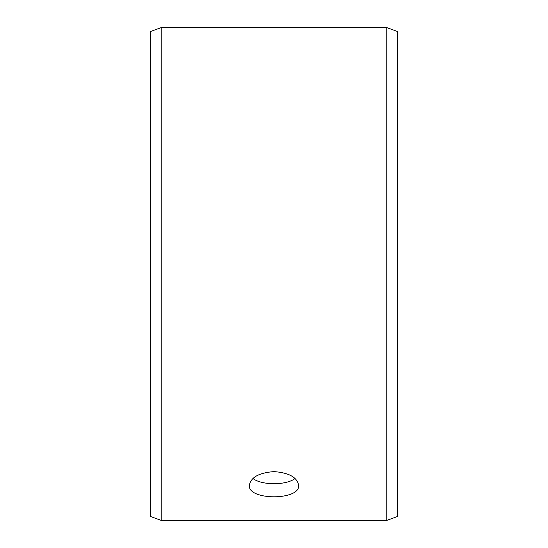 <?xml version="1.0" encoding="UTF-8"?>
<svg xmlns="http://www.w3.org/2000/svg" width="548" height="548" viewBox="0 0 548 548"><rect width="100%" height="100%" fill="white"/><g stroke="black" fill="none" stroke-linecap="round" stroke-linejoin="round"><path stroke-width="0.82" d="M150.7 516.559L150.7 31.442L161.797 27.4L161.797 520.6L150.7 516.559M386.203 27.4L386.203 520.6L397.3 516.559L397.3 31.442L386.203 27.4L161.797 27.4M252.95 478.473C261.492 485.446 286.494 485.453 295.05 478.473M274 471.616C288.981 472.725 297.201 477.315 298.66 485.377C300.181 500.619 247.812 500.605 249.34 485.377C250.785 477.315 259.005 472.732 274 471.616M386.203 520.6L161.797 520.6"/></g></svg>
